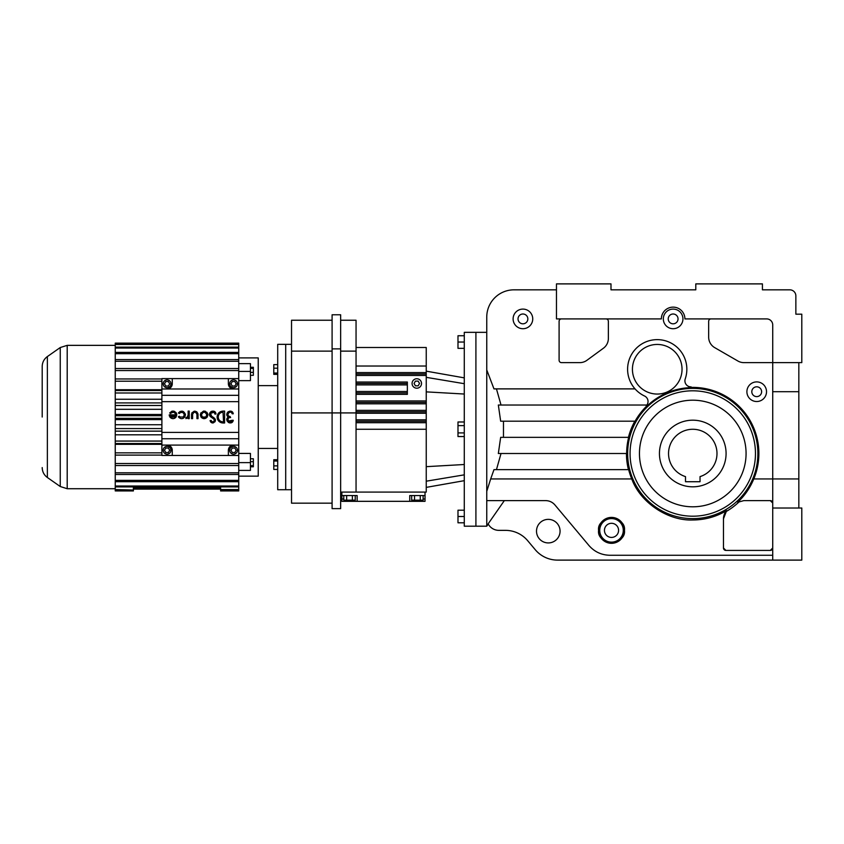 <?xml version="1.0" encoding="UTF-8"?>
<svg xmlns="http://www.w3.org/2000/svg" width="844" height="844" viewBox="0 0 844 844"><rect width="100%" height="100%" fill="white"/><g stroke="black" fill="none" stroke-linecap="round" stroke-linejoin="round"><path stroke-width="1.27" d="M692.766 506.801A53.309 53.309 0 0 1 639.457 453.502A53.309 53.309 0 0 1 692.766 400.193A53.309 53.309 0 0 1 746.075 453.502A53.309 53.309 0 0 1 692.766 506.801M556.47 289.83L514.017 289.83A27.261 27.261 0 0 0 486.756 317.091L486.756 526.192L475.911 526.192L475.911 332.346L486.756 332.346M556.47 283.89L556.47 318.905L661.358 318.905A11.774 11.774 0 0 1 673.132 307.132A11.774 11.774 0 0 1 684.906 318.905L766.668 318.905A6.056 6.056 0 0 1 772.724 324.961L772.724 362.635L801.8 362.635L801.8 314.179L795.86 314.179L795.86 295.885A6.056 6.056 0 0 0 789.805 289.83L762.427 289.83L762.427 283.89L695.794 283.89L695.794 289.83L610.993 289.83L610.993 283.89L556.47 283.89M486.756 491.335L490.68 478.938L631.755 478.938C640.174 502.402 667.857 521.022 692.766 519.988C704.898 519.925 716.187 516.792 726.631 510.62L723.466 518.786L723.466 547.999L725.882 550.415L770.298 550.415L772.724 547.999A2.426 2.426 0 0 1 770.298 550.415M739.566 501.389A66.961 66.961 0 0 1 725.65 511.833A12.111 12.111 0 0 0 723.466 518.786M770.298 500.619A2.426 2.426 0 0 1 772.724 503.035L770.298 500.619L743.849 500.619L737.688 502.296C744.746 495.681 750.105 487.895 753.787 478.938L772.724 478.938L772.724 362.635L743.944 362.635A12.111 12.111 0 0 1 737.888 361.01L714.72 347.644A12.111 12.111 0 0 1 708.665 337.146L708.665 321.321A2.426 2.426 0 0 1 711.091 318.905M689.77 387.459A66.106 66.106 0 0 1 753.787 478.938M648.139 405.014A65.895 65.895 0 0 1 689.189 387.702L691.12 386.89A6.056 6.056 0 0 1 685.244 378.861A29.614 29.614 0 0 0 657.233 339.636A29.614 29.614 0 0 0 644.563 396.026A6.056 6.056 0 0 1 646.209 405.837L647.559 405.257A66.106 66.106 0 0 0 635.089 421.188L500.661 421.188L498.34 405.036L646.894 405.036M628.442 437.35A66.317 66.317 0 0 1 634.846 421.188M626.659 453.502A66.106 66.106 0 0 1 628.664 437.35L500.661 437.35L498.34 453.502L626.659 453.502M628.442 469.654A66.317 66.317 0 0 1 626.448 453.502M631.755 478.938A66.106 66.106 0 0 1 628.664 469.654L493.972 469.654L490.68 478.938M488.243 524.061L486.756 526.192M772.724 560.11L801.8 560.11L801.8 508.014L772.724 508.014L772.724 560.11L557.536 560.11A29.076 29.076 0 0 1 535.265 549.718L527.732 540.751A29.076 29.076 0 0 0 505.461 530.359L498.867 530.359A12.111 12.111 0 0 1 488.138 523.86L504.332 500.619M635.057 388.884L493.972 388.884L486.756 369.925M561.524 318.905A2.426 2.426 0 0 0 559.097 321.321L559.097 360.219A2.426 2.426 0 0 0 561.524 362.635L579.775 362.635A12.111 12.111 0 0 0 586.928 360.293L603.407 348.234A12.111 12.111 0 0 0 608.366 338.455L608.366 321.321A2.426 2.426 0 0 0 605.939 318.905M624.465 530.359C625.204 536.489 620.889 540.804 611.52 543.314C602.141 540.804 597.826 536.489 598.565 530.359C597.826 524.24 602.141 519.925 611.52 517.404C620.889 519.925 625.204 524.24 624.465 530.359A12.955 12.955 0 0 1 611.52 543.314A12.955 12.955 0 0 1 598.565 530.359A12.955 12.955 0 0 1 611.52 517.404A12.955 12.955 0 0 1 624.465 530.359M486.756 500.619L545.635 500.619C549.36 500.692 552.461 502.138 554.919 504.944L588.964 545.53C594.503 551.839 601.456 555.078 609.853 555.268L772.724 555.268M723.466 547.999A2.426 2.426 0 0 0 725.882 550.415M496.451 469.654L501.03 453.502M503.478 437.35L503.478 421.188M632.43 369.25A24.803 24.803 0 0 0 657.233 394.053A24.803 24.803 0 0 0 682.036 369.25A24.803 24.803 0 0 0 657.233 344.447A24.803 24.803 0 0 0 632.43 369.25M560.068 531.15A11.774 11.774 0 0 0 548.294 519.366A11.774 11.774 0 0 0 536.51 531.15A11.774 11.774 0 0 0 548.294 542.924A11.774 11.774 0 0 0 560.068 531.15M784.298 289.83L789.805 289.83M795.86 295.885L795.86 314.179M772.724 508.014L772.724 478.938L798.835 478.938L798.835 362.635M554.919 504.944A12.111 12.111 0 0 0 545.635 500.619M501.03 405.036L496.451 388.884M532.743 318.905A9.812 9.812 0 0 0 522.932 309.094A9.812 9.812 0 0 0 513.11 318.905A9.812 9.812 0 0 0 522.932 328.717A9.812 9.812 0 0 0 532.743 318.905M663.321 318.905A9.812 9.812 0 0 0 673.132 328.717A9.812 9.812 0 0 0 682.944 318.905A9.812 9.812 0 0 0 673.132 309.094A9.812 9.812 0 0 0 663.321 318.905M766.521 391.711A9.812 9.812 0 0 0 756.709 381.899A9.812 9.812 0 0 0 746.898 391.711A9.812 9.812 0 0 0 756.709 401.522A9.812 9.812 0 0 0 766.521 391.711M798.835 391.711L772.724 391.711M798.835 508.014L798.835 478.938M518.026 318.905A4.906 4.906 0 0 0 522.932 323.811A4.906 4.906 0 0 0 527.838 318.905A4.906 4.906 0 0 0 522.932 314A4.906 4.906 0 0 0 518.026 318.905M668.226 318.905A4.906 4.906 0 0 0 673.132 323.811A4.906 4.906 0 0 0 678.038 318.905A4.906 4.906 0 0 0 673.132 314A4.906 4.906 0 0 0 668.226 318.905M751.804 391.711A4.906 4.906 0 0 0 756.709 396.617A4.906 4.906 0 0 0 761.615 391.711A4.906 4.906 0 0 0 756.709 386.805A4.906 4.906 0 0 0 751.804 391.711M599.736 530.359A11.774 11.774 0 0 0 611.52 542.133A11.774 11.774 0 0 0 623.294 530.359A11.774 11.774 0 0 0 611.52 518.585A11.774 11.774 0 0 0 599.736 530.359M604.452 530.359A7.068 7.068 0 0 0 611.52 537.428A7.068 7.068 0 0 0 618.578 530.359A7.068 7.068 0 0 0 611.52 523.301A7.068 7.068 0 0 0 604.452 530.359M187.368 417.031L185.975 417.569L187.368 417.031L188.138 414.868L188.012 415.807M185.975 417.569L185.975 418.656L188.138 417.031L187.336 418.202M167.08 388.978A5.191 5.191 0 0 0 172.271 383.788L172.271 378.608L161.89 378.608L161.89 432.402L238.746 432.402L238.746 481.681L115.248 481.681L115.248 486.914L238.746 486.914L238.746 490.026L220.611 490.026L220.611 490.934L238.746 490.934L220.611 490.923M161.89 401.66L238.746 401.66L238.746 432.402M228.376 421.061L232.184 420.28C230.401 425.007 225.063 418.128 230.095 417.569L229.494 417.653M228.144 418.793L228.08 420.534M233.039 421.04L231.372 422.696M229.811 422.949L228.323 422.433M227.258 421.272L226.867 419.732M226.973 418.919L227.722 417.548M221.845 422.865L220.769 422.527M219.735 421.968L218.839 421.24M218.1 420.333L217.562 419.32M217.488 419.151L217.246 418.329M215.167 419.035L215.389 419.616M210.546 421.821L210.082 420.565C212.055 423.783 213.848 423.688 215.473 420.28L215.03 421.768M213.005 422.981L211.971 422.865M211.791 422.802L210.694 422.021M210.082 420.565L211.158 420.449L210.082 420.565M214.397 420.28L213.701 418.951L214.397 420.28C213.416 422.327 212.34 422.38 211.158 420.449M211.411 417.337L209.586 413.666M205.862 418.223L204.121 418.656M203.193 418.54L201.61 417.706M183.391 418.223L182.114 418.624M180.743 418.55L179.15 417.717M171.237 418.223L169.876 417.031C171.954 419.173 174.022 419.173 176.09 417.031L176.776 414.868L175.489 417.717M174.729 418.234L172.988 418.656M171.195 412.843L170.646 413.518C172.999 411.439 174.687 411.893 175.689 414.868L169.201 414.868L169.37 416.008M175.689 414.868L175.141 413.233L173.695 412.252L171.205 412.832M170.646 413.518L169.707 412.969L170.646 413.518M171.543 411.366L172.123 411.176M172.735 411.091L173.358 411.102M173.969 411.207L174.55 411.418M175.995 412.558L176.322 413.085M176.575 413.655L176.723 414.256M178.369 416.767L179.297 416.219L178.538 417.031C180.605 419.173 182.684 419.173 184.752 417.031L185.437 414.868L184.752 417.031M185.321 413.961L185.437 414.868C184.024 410.701 181.671 410.068 178.369 412.969L179.297 413.518C181.66 411.439 183.348 411.893 184.351 414.868L183.264 417.031L184.351 414.868L183.148 412.621L180.616 412.368L179.297 413.518L178.369 412.969L180.183 411.376M192.654 413.908L192.611 414.33C194.046 411.534 195.492 411.534 196.937 414.33L196.937 418.656L198.023 418.656L198.023 414.33C195.861 410.142 193.687 410.142 191.525 414.33L192.073 412.526M196.673 411.693L197.96 413.697M207.898 414.868L207.223 417.031L207.898 414.868C205.377 409.984 202.845 409.984 200.323 414.868L200.999 417.031L200.323 414.868L200.956 412.769M203.383 411.155L204.111 411.081M204.849 411.155L205.556 411.366M206.812 412.21L207.824 414.13M209.998 412.632L211.127 411.524M211.148 411.513L211.675 411.271M212.667 411.081L214.239 411.429M215.452 412.494L215.821 413.201M210.694 413.708L211.527 416.103C208.194 413.592 214.355 409.962 214.925 414.098L216.001 413.982L214.925 414.098L214.555 413.106M213.743 412.389L210.926 413.201M217.214 415.892L220.062 411.883M227.258 415.87L226.867 414.33M227.247 412.8L228.313 411.629M229.811 411.112L231.372 411.366M232.627 412.336L233.271 413.782C232.068 407.768 223.28 413.539 228.334 417.031C223.28 420.523 232.058 426.304 233.271 420.28L232.184 420.28M229.494 416.408L230.095 416.493C225.063 415.934 230.391 409.055 232.184 413.782L231.963 413.233M230.138 412.167L228.798 412.589M227.964 414.721L228.144 415.269M188.138 417.031L188.138 418.656L189.225 418.656L189.225 411.081L188.138 411.081L188.138 414.868M196.926 414.13L196.768 413.497M196.304 412.8L194.774 412.157M215.473 420.28L214.323 418.065L211.527 416.103M161.89 432.402L161.89 455.465L238.746 455.465M191.525 414.33L191.525 418.656L192.611 418.656L192.611 414.33M200.999 417.031C203.077 419.173 205.145 419.173 207.223 417.031M216.001 413.982C215.146 407.789 205.904 413.212 210.905 416.989L213.701 418.951M230.095 417.569L230.634 417.569L230.095 416.493M161.89 388.978L238.746 388.978L238.746 368.533L115.248 368.533L115.248 370.537L238.746 370.537M238.746 388.978L238.746 401.66M223.059 422.992L224.609 422.992L224.609 411.081L223.059 411.081C219.44 411.429 217.457 413.412 217.098 417.031C217.446 420.65 219.44 422.633 223.059 422.992M183.264 417.031L180.025 417.031L179.297 416.219M232.184 413.782L233.271 413.782M176.776 414.868C175.362 410.701 173.009 410.068 169.707 412.969M161.89 452.848L115.248 452.848L115.248 455.106L161.89 455.106M161.89 415.723L115.248 415.723L115.248 405.489L161.89 405.489M115.248 414.457L161.89 414.457M161.89 402.915L115.248 402.915L115.248 405.489M161.89 445.083L238.746 445.083M161.89 428.573L115.248 428.573L115.248 431.147L161.89 431.147M115.248 399.254L161.89 399.254M115.248 402.915L115.248 392.987L161.89 392.987M238.746 463.525L115.248 463.525L115.248 455.106M161.89 441.074L115.248 441.074L115.248 431.147M115.248 434.808L161.89 434.808M115.248 424.754L161.89 424.754M115.248 419.616L161.89 419.616M161.89 390.529L115.248 390.529L115.248 392.987M115.248 389.738L161.89 389.738M115.248 390.529L115.248 381.224L161.89 381.224M115.248 441.074L115.248 443.533L161.89 443.533M161.89 395.319L238.746 395.319M161.89 438.743L238.746 438.743M115.248 444.334L161.89 444.334M115.248 452.848L115.248 443.533M115.248 428.573L115.248 418.339L161.89 418.339M161.89 378.956L115.248 378.956L115.248 381.224M115.248 378.956L115.248 370.537M115.248 415.723L115.248 418.339M115.248 409.319L161.89 409.319M238.746 378.608L228.376 378.608L228.376 383.788A5.191 5.191 0 0 0 233.566 388.978M172.271 378.608L228.376 378.608M202.486 417.031L205.736 417.031L206.822 414.868C205.018 411.376 203.214 411.376 201.41 414.868L202.486 417.031L204.111 417.569L205.736 417.031M170.509 415.955L171.364 417.031L174.613 417.031L175.468 415.955L170.509 415.955L172.123 417.432M115.248 463.525L115.248 465.529L238.746 465.529M238.746 363.648L250.436 363.648L250.436 380.633L238.746 380.633M238.746 357.909L258.232 357.909L258.232 476.153L238.746 476.153M238.746 453.428L250.436 453.428L250.436 462.628L238.746 462.628M238.746 352.391L115.248 352.391L115.248 348.044L238.746 348.044L238.746 368.533M250.436 371.434L238.746 371.434M250.436 462.628L250.436 470.414L238.746 470.414M223.523 421.905L223.059 412.157C220.094 412.452 218.469 414.077 218.185 417.031C218.469 419.995 220.094 421.61 223.059 421.905L223.523 421.905M172.271 455.465L172.271 450.274A5.191 5.191 0 0 0 167.08 445.083M233.566 445.083A5.191 5.191 0 0 0 228.376 450.274L228.376 455.465M170.973 383.788A3.893 3.893 0 0 0 167.08 379.906A3.893 3.893 0 0 0 163.187 383.788A3.893 3.893 0 0 0 167.08 387.681A3.893 3.893 0 0 0 170.973 383.788M163.187 450.274A3.893 3.893 0 0 0 167.08 454.167A3.893 3.893 0 0 0 170.973 450.274A3.893 3.893 0 0 0 167.08 446.381A3.893 3.893 0 0 0 163.187 450.274M206.822 414.868L206.537 416.071M202.265 412.885L203.066 412.368M204.132 412.157L205.092 412.347M175.468 415.955L174.265 417.252M115.248 352.391L115.248 361.274L238.746 361.274M238.746 343.128L238.746 344.036L115.248 344.036L115.248 343.139L238.746 343.139L115.248 343.139M238.746 347.148L115.248 347.148L115.248 344.489L238.746 344.489L238.746 348.044M238.746 359.586L115.248 359.586M115.248 353.699L238.746 353.699M229.673 450.274A3.893 3.893 0 0 0 233.566 454.167A3.893 3.893 0 0 0 237.449 450.274A3.893 3.893 0 0 0 233.566 446.381A3.893 3.893 0 0 0 229.673 450.274M115.248 465.529L115.248 481.681M115.248 490.923L133.384 490.934L115.248 490.923L115.248 490.026L133.384 490.026L115.248 489.573L115.248 486.914M115.248 474.476L238.746 474.476M238.746 490.923L238.746 490.026M133.384 489.573L133.384 487.906L220.611 487.906L220.611 490.026M238.746 489.573L220.611 489.573M115.248 486.017L238.746 486.017L238.746 481.681M238.746 480.373L115.248 480.373M133.384 490.923L133.384 490.026M238.746 486.017L238.746 486.914M229.673 383.788A3.893 3.893 0 0 0 233.566 387.681A3.893 3.893 0 0 0 237.449 383.788A3.893 3.893 0 0 0 233.566 379.906A3.893 3.893 0 0 0 229.673 383.788M115.248 361.274L115.248 368.533M218.301 418.096L218.248 416.229M218.279 416.071L218.554 415.185M221.191 412.537L223.059 412.157M223.059 421.905L222.109 421.81M221.592 421.683L220.368 421.093M219.619 420.481L218.997 419.732M169.676 383.788L168.378 381.551L165.783 381.551L164.485 383.788L165.783 386.035L168.378 386.035L169.676 383.788M168.378 448.027L165.783 448.027L164.485 450.274L165.783 452.521L168.378 452.521L169.676 450.274L168.378 448.027M115.248 347.148L115.248 348.044M250.436 367.298L253.358 367.298L253.358 368.374L250.436 368.374M253.358 368.374L253.358 375.327L250.436 375.327M253.358 372.383L250.436 372.383M230.971 450.274L232.269 452.521L234.864 452.521L236.162 450.274L234.864 448.027L232.269 448.027L230.971 450.274M250.436 458.746L253.358 458.746L253.358 466.774L250.436 466.774M253.358 465.698L250.436 465.698M253.358 461.679L250.436 461.679M238.746 472.798L115.248 472.798M232.269 386.035L234.864 386.035L236.162 383.788L234.864 381.551L232.269 381.551L230.971 383.788L232.269 386.035M291.528 344.341L285.705 344.341L285.705 417.031L285.705 344.341L277.708 344.341L277.708 489.72L291.528 489.72M220.611 489.119L133.384 489.119M277.708 459.716L273.783 459.716L273.783 461.014L277.708 461.014M273.783 461.014L273.783 465.877L277.708 465.877M285.705 417.031L285.705 489.72L285.705 417.031M273.783 465.877L273.783 469.443L277.708 469.443M277.708 364.629L273.783 364.629L273.783 373.048L277.708 373.048M273.783 373.048L273.783 374.356L277.708 374.356M273.783 368.184L277.708 368.184M42.2 417.031L42.2 366.486L42.2 417.031M464.284 348.34L457.986 348.34L457.986 335.743L464.284 335.743M457.986 342.042L464.284 342.042M464.284 429.269L464.284 526.192L475.911 526.192L475.911 332.346L464.284 332.346L464.284 429.269M464.284 436.548L457.986 436.548L457.986 425.629L464.284 425.629M457.986 432.909L464.284 432.909M464.284 522.795L457.986 522.795L457.986 516.496L464.284 516.496M457.986 425.629L457.986 421.989L464.284 421.989M457.986 516.496L457.986 510.198L464.284 510.198M340.649 492.084L426.241 492.084L426.241 347.496L356.052 347.496M356.052 421.262L426.241 421.262L356.052 421.262M356.052 402.366L426.241 402.366L356.052 402.366M341.862 495.544L341.862 501.325L357.139 501.325L357.139 495.544L341.862 495.544L341.862 492.084L356.052 492.084L356.052 412.916L340.649 412.916L340.649 508.626L332.093 508.626L332.093 412.916L340.649 412.916L340.649 314.78L332.093 314.78L332.093 348.867L340.649 348.867M356.052 384.917L407.346 384.917L407.346 383.471L356.052 383.471L407.346 383.471L407.346 382.037L356.052 382.037M356.052 374.029L426.241 374.029M356.052 411.819L426.241 411.819M356.052 366.022L426.241 366.022M340.649 320.235L356.052 320.235L356.052 412.916M425.028 492.084L425.028 501.325L357.139 501.325M425.028 495.544L409.741 495.544L409.741 501.325M421.515 383.471A4.726 4.726 0 0 0 416.788 378.756A4.726 4.726 0 0 0 412.072 383.471A4.726 4.726 0 0 0 416.788 388.198A4.726 4.726 0 0 0 421.515 383.471M356.052 394.37L407.346 394.37L407.346 384.917M356.052 383.471L407.346 383.471L356.052 383.471M356.052 351.125L340.649 351.125M356.052 392.924L407.346 392.924M423.118 499.015L425.028 499.015M341.862 499.015L343.772 499.015M332.093 348.867L332.093 412.916L291.528 412.916L291.528 503.172L332.093 503.172M419.521 383.471L418.16 381.119L415.427 381.119L414.066 383.471L415.427 385.835L418.16 385.835L419.521 383.471M349.5 500.165L349.5 501.325M417.39 500.165L417.39 501.325M420.249 495.544L420.249 500.165L423.118 500.165L423.118 495.544M420.249 500.165L411.661 500.165L411.661 495.544M414.52 500.165L414.52 495.544M355.229 495.544L355.229 500.165L352.37 500.165L352.37 495.544M352.37 500.165L346.641 500.165L346.641 495.544M346.641 500.165L343.772 500.165L343.772 495.544M332.093 351.125L291.528 351.125L291.528 412.916M332.093 320.235L291.528 320.235L291.528 351.125M726.083 453.502A33.317 33.317 0 0 0 692.766 420.185A33.317 33.317 0 0 0 659.449 453.502A33.317 33.317 0 0 0 692.766 486.819A33.317 33.317 0 0 0 726.083 453.502M700.035 481.724L700.035 476.617A24.233 24.233 0 0 0 692.766 429.269A24.233 24.233 0 0 0 685.497 476.617L685.497 481.724L700.035 481.724M692.766 390.804A62.699 62.699 0 0 1 755.464 453.502A62.699 62.699 0 0 1 692.766 516.201A62.699 62.699 0 0 1 630.067 453.502A62.699 62.699 0 0 1 692.766 390.804M692.766 388.377A65.115 65.115 0 0 1 757.88 453.502A65.115 65.115 0 0 1 692.766 518.617A65.115 65.115 0 0 1 627.651 453.502A65.115 65.115 0 0 1 692.766 388.377M60.251 347.538L60.251 486.524L47.369 477.504L47.369 356.569L60.251 347.538L67.204 345.354L67.204 488.718L115.248 488.718M464.284 474.845L426.241 481.196M464.284 464.506L426.241 466.669M464.284 394.032L426.241 391.869M464.284 383.693L426.241 377.342M356.052 400.932L426.241 400.932M356.052 375.474L426.241 375.474M356.052 403.812L426.241 403.812M356.052 410.374L426.241 410.374M356.052 413.254L426.241 413.254M356.052 419.827L426.241 419.827M356.052 372.584L426.241 372.584M356.052 429.269L426.241 429.269M356.052 422.707L426.241 422.707M356.052 391.479L407.346 391.479M67.204 345.354L115.248 345.354M258.232 448.438L277.708 448.438M258.232 385.624L277.708 385.624M60.251 486.524L67.204 488.718M47.369 477.504C44.025 475.035 42.306 471.722 42.2 467.576M47.369 356.569C44.025 359.038 42.306 362.34 42.2 366.486M464.284 480.669L426.241 487.378M464.284 377.869L426.241 371.16M409.741 495.544L409.741 499.015"/></g></svg>
